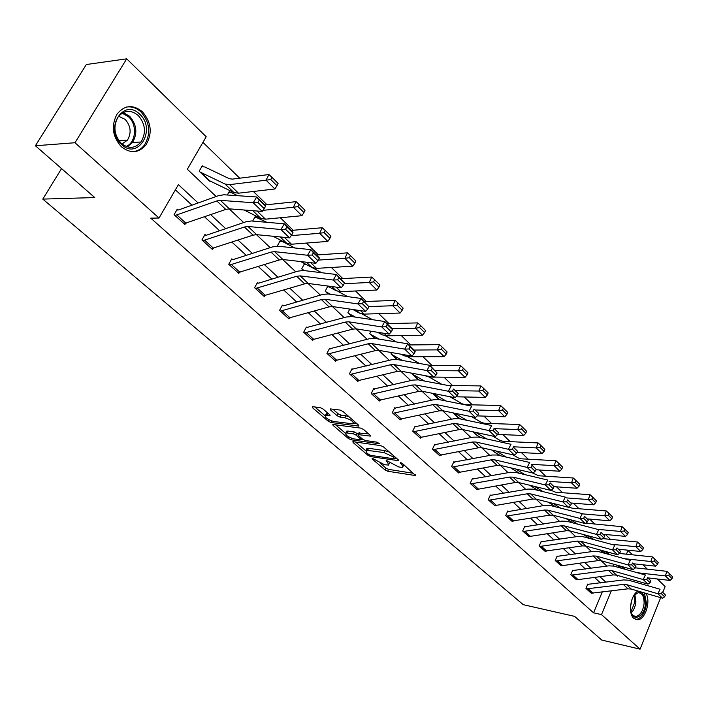 <?xml version="1.0" encoding="UTF-8"?>
<svg xmlns="http://www.w3.org/2000/svg" width="708" height="708" viewBox="0 0 708 708"><rect width="100%" height="100%" fill="white"/><g stroke="black" fill="none" stroke-linecap="round" stroke-linejoin="round"><path stroke-width="1.06" d="M372.24 458.253L372.063 458.837L385.046 469.979L387.736 471.254L415.596 475.59L402.436 463.475L400.489 462.554L400.268 463.147L401.958 464.616L402.702 467.262L400.94 467.271L398.648 466.917L386.232 460.386L386.028 460.97L387.727 462.439L388.515 465.067L384.559 464.731L372.24 458.253M142.458 111.793C151.441 122.431 152.583 133.511 145.892 145.016C138.635 153.202 130.467 153.786 121.387 146.751C112.457 136.715 110.997 125.856 116.997 114.183C124.493 105.005 132.98 104.209 142.458 111.793M645.891 593.339C651.077 600.942 645.386 619.597 637.775 619.774L633.81 618.358C627.695 613.473 630.616 594.729 638.05 591.047M323.034 408.976L320.166 407.622L312.573 406.693L312.432 407.666L328.167 421.171L330.972 422.499L358.894 426.101L358.637 425.163L342.929 411.419L340.026 410.047L330.149 408.905L330.424 409.879L337.194 415.764L340.061 417.109L344.716 417.702C351.062 419.685 353.858 421.738 353.097 423.853L333.742 421.517C327.494 419.543 324.733 417.516 325.441 415.428L330.087 415.782L329.813 414.826L323.034 408.976M660.67 597.667L640.067 649.174L601.729 640.041L574.613 616.376L523.265 604.676L42.79 199.098L94.757 197.559L35.4 145.76L74.986 142.733L126.705 58.826L206.196 136.75L187.328 169.256L216.144 196.514M640.067 649.174L601.499 614.606L611.269 590.95M198.116 202.966L178.398 184.638L159.017 218.037L150.76 218.135L593.578 612.836L601.499 614.606M159.017 218.037L74.986 142.733M353.354 441.721L352.867 441.721L353.133 442.597L367.948 455.306L370.682 456.598L398.56 460.731L398.33 459.881L383.559 446.96L380.736 445.633L353.354 441.721M348.354 438.491L333.087 425.393L332.813 424.481L360.699 428.11L363.558 429.464L370.116 435.208L370.364 436.11L358.124 434.588L358.381 435.482L362.691 439.217L365.496 440.544L377.187 442.19L379.338 443.748L351.124 439.801L348.354 438.491L349.053 437.093M61.569 168.593L42.79 199.098M593.578 612.836L602.189 592.109M600.49 582.958L594.508 577.427M585.472 569.073L579.197 563.267M570.029 554.789L563.453 548.709M554.143 540.098L547.249 533.726M537.797 524.982L530.566 518.3M520.964 509.415L513.389 502.415M503.627 493.387L495.689 486.042M485.768 476.873L477.44 469.165M467.351 459.837L458.616 451.766M448.359 442.279L439.199 433.809M428.765 424.154L419.154 415.269M408.534 405.445L398.445 396.117M387.639 386.125L377.045 376.329M366.045 366.151L354.92 355.867M343.716 345.504L332.025 334.698M320.609 324.14L308.334 312.786M296.687 302.024L283.784 290.085M271.916 279.111L258.34 266.562M246.234 255.367L231.959 242.154M219.604 230.737L204.568 216.834M191.957 205.17L175.38 189.841M588.295 584.472L587.817 584.029L585.976 588.437L591.835 593.295M573.188 570.675L572.701 570.223L570.807 574.675L576.843 579.666M557.656 556.497L557.152 556.037L555.222 560.532L561.426 565.648M541.682 541.912L541.16 541.434L539.186 545.974L545.567 551.24M525.248 526.902L524.716 526.416L522.681 531L529.257 536.416M511.742 521.079L506.282 516.097L544.443 510.034L547.833 510.141L579.914 518.398L582.295 513.627L550.196 505.485L545.116 505.335L508.893 511.459L507.778 510.955L505.698 515.592L512.477 521.159M490.901 495.547L490.334 495.034L488.21 499.715L494.998 505.884L495.193 505.441M472.953 479.157L472.369 478.626L470.183 483.369L477.183 489.715L477.396 489.255M454.456 462.271L453.855 461.713L451.615 466.51L458.819 473.05L459.05 472.572M435.376 444.845L434.756 444.279L432.455 449.129L439.898 455.881L440.137 455.368M415.693 426.88L415.056 426.296L412.693 431.199L420.366 438.155L420.623 437.624M395.383 408.33L394.719 407.728L392.294 412.684L400.215 419.871L400.489 419.313M374.399 389.179L373.718 388.55L371.222 393.568L379.408 400.994L379.7 400.392M352.726 369.39L352.018 368.744L349.46 373.806L357.912 381.488L358.23 380.851M330.317 348.929L329.592 348.265L326.946 353.389L335.698 361.319L336.034 360.655M307.139 327.769L306.387 327.078L303.67 332.256L312.715 340.468L313.086 339.751M283.147 305.865L282.368 305.148L279.571 310.387L288.935 318.892L289.342 318.131M258.305 283.182L257.491 282.439L254.614 287.74L264.314 296.546L264.757 295.732M229.587 265.04L271.022 252.11L274.607 251.65L307.564 255.252L310.883 249.65L277.89 246.198L272.518 246.897L233.162 259.579L231.72 258.907L228.746 264.27L238.808 273.403L239.286 272.518M205.86 235.295L204.993 234.498L201.922 239.932L212.356 249.402L212.887 248.446M178.159 210.011L177.257 209.179L174.088 214.674L184.921 224.498L185.505 223.471M610.526 539.416L605.473 534.496M595.012 524.301L589.649 519.079M579.038 508.742L573.347 503.202M562.595 492.724L556.55 486.839M545.647 476.21L539.239 469.97M528.177 459.191L521.389 452.58M510.158 441.642L502.963 434.632M491.564 423.526L483.945 416.1M472.378 404.834L464.298 396.967M452.554 385.524L443.996 377.187M432.066 365.567L423.003 356.735M410.888 344.929L401.286 335.574M388.975 323.583L378.798 313.671M366.284 301.484L355.513 290.979M342.787 278.589L331.371 267.465M318.441 254.862L306.334 243.074M293.183 230.259L280.35 217.763M266.96 204.718L253.367 191.47M239.738 178.195L202.948 142.352M613.057 565.931L613.748 564.267M619.677 549.992L619.934 549.373M601.703 550.966L601.136 552.302M586.923 536.753L586.543 537.646M511.849 468.572L511.185 468.307M494.458 452.005L492.042 450.076L493.777 451.722M476.546 434.933L472.811 431.765M458.085 417.331L452.943 412.844M439.04 399.188L432.411 393.294M411.649 373.16L418.313 379.869M391.63 352.575L390.993 353.85L396.905 359.487L391.666 354.487M371.01 331.229L369.78 333.654L374.762 338.389M349.77 309.069L347.858 312.777L351.832 316.565M327.494 286.784L328.609 286.829L328.14 286.404M327.795 286.218L325.184 291.192L328.087 293.944M305.228 264.456L304.467 263.73L301.732 268.854L303.466 270.509M281.049 241.304L280.262 240.543L277.447 245.729L277.943 246.198M254.756 217.329L256.048 217.321L255.199 216.533L252.676 221.082M230.056 192.461L229.215 191.647L227.312 195.001M203.143 166.672L202.258 165.831L199.169 171.194L209.692 181.213L209.94 180.779M657.387 578.985L665.113 586.56L662.918 592.047M35.4 145.76L86.332 64.525L126.705 58.826M627.421 550.134L632.757 554.842M642.908 564.798L647.369 569.161M616.323 575.073L617.403 576.091L617.668 575.454M626.456 554.187L628.076 550.258M229.171 208.842L243.676 222.56M256.446 234.649L270.19 247.641M282.722 259.5L295.74 271.819M308.042 283.448L320.388 295.13M332.459 306.546L344.168 317.618M356.018 328.831L367.125 339.344M378.771 350.354L389.311 360.328M400.755 371.151L410.755 380.612M422.003 391.25L431.499 400.241M442.562 410.693L451.58 419.233M462.457 429.517L471.024 437.615M481.714 447.739L489.856 455.439M500.379 465.395L508.105 472.705M518.468 482.502L525.814 489.449M536.009 499.096L542.983 505.698M553.028 515.203L559.656 521.469M569.551 530.823L575.843 536.779M585.596 546.001L591.578 551.656M601.18 560.745L606.862 566.117M605.906 582.25L599.933 576.693M590.932 568.32L584.666 562.497M575.524 553.992L568.966 547.895M559.683 539.257L552.806 532.859M543.372 524.088L536.16 517.38M526.584 508.468L519.026 501.441M509.282 492.387L501.361 485.015M491.458 475.811L483.157 468.077M473.086 458.722L464.377 450.615M454.138 441.093L444.996 432.588M434.579 422.897L424.986 413.976M414.384 404.118L404.321 394.754M393.524 384.718L382.957 374.886M371.974 364.673L360.868 354.345M349.672 343.938L338.008 333.087M326.609 322.476L314.352 311.077M302.723 300.263L289.837 288.28M277.978 277.253L264.429 264.642M252.331 253.402L238.065 240.127M225.728 228.657L210.71 214.683M389.028 464.005L389.94 462.837M403.233 466.174L404.162 464.988M380.497 463.43L385.94 468.121L388.639 469.395L413.729 473.36M395.294 458.28L396.737 458.492M355.62 442.04L365.496 450.536M368.664 454.447L370.585 455.35L394.967 458.961L392.993 456.793L384.072 452.58L366.036 450.173L366.859 452.899L368.664 454.447M389.418 452.085L385.002 450.669L384.072 452.58M366.868 450.093L366.965 448.288L368.585 448.27L385.002 450.669M345.416 433.261L335.548 424.773M368.603 433.88L358.894 433.031M362.965 439.438L361.124 439.181M347.132 432.995L345.858 433.013C345.194 435.022 347.911 436.995 354.018 438.925L360.815 439.81L360.558 438.916L356.248 435.19L353.442 433.862L347.132 432.995L348.088 431.092L346.805 431.11L346.327 432.075M348.088 431.092L354.398 431.951L358.301 434.225M325.901 414.516L326.423 413.499L328.353 413.569M353.619 422.809L354.575 421.605M349 416.729L345.699 415.746L344.716 417.702M332.84 409.171L338.176 413.817L341.044 415.162L345.699 415.746M353.673 423.411L357.159 423.871M314.848 406.967L324.972 415.685M672.007 578.648L672.6 576.816L669.414 573.639L668.812 575.471L672.007 578.648L669.954 580.436L648.422 577.949M621.571 568.285L616.42 565.019M625.819 569.489L620.642 566.196M669.954 580.436L665.387 575.905L637.359 572.737M668.812 575.471L665.387 575.905L666.892 571.329L669.414 573.639M635.244 567.825L666.892 571.329M586.454 588.87L623.288 584.41L626.571 584.631L657.891 593.738L660.033 589.242L628.695 580.233L623.775 579.905L587.693 584.339M591.224 593.198L627.969 588.826L631.244 589.056L662.52 598.207L657.891 593.738L661.387 593.685L664.617 596.817L665.467 595.021L662.237 591.888L661.387 593.685M662.237 591.888L665.467 595.021M662.52 598.207L664.617 596.817M632.89 597.198C640.147 588.879 644.315 591.074 645.395 603.791C644.652 617.615 631.554 622.89 630.465 609.57M630.624 611.172C631.678 614.756 633.483 616.5 636.041 616.385C640.359 615.199 643.032 610.969 644.068 603.694C644.253 596.587 642.271 592.932 638.12 592.738L634.607 594.676M631.979 599.366L630.439 607.199M635.297 619.367L636.527 619.394C641.89 617.942 645.209 612.694 646.492 603.65L644.439 592.915M139.715 114.245C156.76 129.298 138.095 160.734 121.493 144.476C103.846 129.307 123.404 97.368 139.715 114.245M121.342 143.405C128.644 149.069 135.21 148.591 141.042 141.972C146.352 132.741 145.414 123.9 138.219 115.439C130.661 109.421 123.891 110.041 117.9 117.298C113.041 126.626 114.192 135.334 121.342 143.405M118.652 116.262L125.192 119.422C130.847 125.997 131.608 132.883 127.484 140.096L122.024 144.007M131.909 151.636C136.963 151.521 141.149 149.308 144.467 145.007C151.123 133.582 149.981 122.59 141.06 112.032C136.653 107.961 131.812 106.306 126.546 107.05M657.617 564.338L658.228 562.488L654.944 559.214L654.334 561.063L657.617 564.338L655.555 566.17L633.89 563.816M605.871 553.603L600.145 549.983M610.252 554.807L604.49 551.169M655.555 566.17L650.856 561.506L624.367 558.692M654.334 561.063L650.856 561.506L652.404 556.886L654.944 559.214M619.332 553.452L652.404 556.886M642.811 549.603L643.439 547.744L640.067 544.372L639.43 546.24L642.811 549.603L640.749 551.488L618.942 549.275M589.684 538.487L583.348 534.505M594.216 539.7L587.835 535.699M640.749 551.488L635.908 546.691L611.092 544.231M639.43 546.24L635.908 546.691L637.492 542.018L640.067 544.372M602.712 538.593L637.492 542.018M573.17 575.179L578.064 579.631L576.232 579.578L571.329 575.126L608.402 570.374L611.712 570.577L643.2 579.542L645.377 574.993L613.88 566.126L608.924 565.834L572.56 570.551M578.064 579.631L613.216 574.914L616.518 575.126L647.953 584.135L643.2 579.542L646.731 579.48L650.059 582.702L650.926 580.887L647.608 577.657L646.731 579.48M647.608 577.657L650.926 580.887M647.953 584.135L650.059 582.702M557.603 561.028L562.639 565.604L560.798 565.568L555.753 560.993L593.1 555.939L596.428 556.116L628.067 564.922L630.297 560.32L598.649 551.612L593.658 551.355L557.01 556.364M562.639 565.604L598.056 560.612L601.375 560.798L632.97 569.657L628.067 564.922L631.651 564.86L635.076 568.179L635.961 566.338L632.545 563.019L631.651 564.86M632.545 563.019L635.961 566.338M632.97 569.657L635.076 568.179M627.571 534.443L628.217 532.558L624.739 529.097L624.093 530.982L627.571 534.443L625.5 536.381L603.561 534.31M573.011 522.929L566.028 518.575M577.684 524.15L570.648 519.769M625.5 536.381L620.518 531.442L597.508 529.327M624.093 530.982L620.518 531.442L622.146 526.725L624.739 529.097M585.879 523.097L622.146 526.725M611.871 518.831L612.544 516.928L608.96 513.353L608.287 515.265L611.871 518.831L609.8 520.822L587.684 518.911M555.807 506.91L548.134 502.149M560.639 508.132L552.904 503.353M609.8 520.822L604.667 515.734L582.551 513.875M608.287 515.265L604.667 515.734L606.34 510.964L608.96 513.353M568.736 506.981L572.161 508.185L606.34 510.964M595.702 502.751L596.393 500.821L592.693 497.14L592.003 499.069L595.702 502.751L593.623 504.795L571.126 503.025M538.062 490.396L529.664 485.237M543.045 491.626L534.584 486.431M593.623 504.795L588.33 499.547L566.081 497.866M592.003 499.069L588.33 499.547L590.056 494.733L592.693 497.14M551.098 490.334L555.683 492.219L590.056 494.733M544.886 551.151L539.735 546.452L577.356 541.08L580.702 541.239L612.491 549.877L614.774 545.222L582.967 536.682L577.949 536.46L541.009 541.779M544.921 551.16L582.454 545.886L585.79 546.054L617.535 554.745L612.491 549.877L616.119 549.806L619.65 553.222L620.553 551.364L617.031 547.939L616.119 549.806M617.031 547.939L620.553 551.364M617.535 554.745L619.65 553.222M523.221 531.487L561.143 525.787L564.506 525.92L596.446 534.372L598.773 529.664L566.825 521.309L561.771 521.123L524.548 526.779M523.256 531.496L528.584 536.337L530.451 536.345L566.391 530.735L569.745 530.876L601.641 539.39L596.446 534.372L600.127 534.292L603.756 537.815L604.685 535.938L601.057 532.407L600.127 534.292M601.057 532.407L604.685 535.938M601.641 539.39L603.756 537.815M508.362 511.459L507.609 511.326M511.778 521.079L549.851 515.132L553.231 515.247L585.268 523.566L579.914 518.398L583.64 518.309L587.383 521.938L588.33 520.035L584.596 516.406L583.64 518.309M584.596 516.406L588.33 520.035M585.268 523.566L587.383 521.938M488.777 500.237L527.239 493.803L530.646 493.883L562.86 501.919L565.303 497.105L533.071 489.175L527.956 489.069L490.157 495.423M488.812 500.237L494.467 505.37L496.352 505.353L532.814 499.06L536.213 499.149L568.382 507.255L562.86 501.919L566.648 501.83L570.506 505.574L571.471 503.645L567.621 499.901L566.648 501.83M567.621 499.901L571.471 503.645M568.382 507.255L570.506 505.574M470.776 483.9L509.503 477.077L512.928 477.121L545.275 484.927L547.771 480.051L515.406 472.36L510.273 472.298L472.183 479.042M470.802 483.9L476.634 489.193L478.528 489.157L515.247 482.493L518.672 482.546L550.974 490.432L545.275 484.927L549.107 484.83L553.09 488.688L554.081 486.741L550.107 482.883L549.107 484.83M550.107 482.883L554.081 486.741M550.974 490.432L553.09 488.688M458.226 472.51L452.253 467.068L491.219 459.828L494.662 459.837L527.133 467.395L529.681 462.457L497.193 455.014L492.033 455.005L453.651 462.147M458.262 472.519L497.14 465.413L500.583 465.439L533.009 473.077L527.133 467.395L531.018 467.289L535.124 471.271L536.142 469.298L532.035 465.315L531.018 467.289M532.035 465.315L536.142 469.298M533.009 473.077L535.124 471.271M433.084 449.695L472.351 442.022L475.811 442.004L508.388 449.288L511.008 444.288L478.404 437.119L473.218 437.163L434.544 444.739M439.279 455.315L478.458 447.792L481.918 447.783L514.459 455.155L508.388 449.288L512.335 449.173L516.575 453.288L517.619 451.297L513.38 447.173L512.335 449.173M513.38 447.173L517.619 451.297M514.459 455.155L516.575 453.288M413.339 431.774L452.872 423.649L456.35 423.588L489.024 430.579L491.706 425.526L459.005 418.649L453.793 418.755L414.826 426.774M419.729 437.579L459.182 429.606L462.651 429.552L495.299 436.641L489.024 430.579L493.034 430.455L497.414 434.712L498.485 432.694L494.104 428.429L493.034 430.455M494.104 428.429L498.485 432.694M495.299 436.641L497.414 434.712M392.958 413.286L432.747 404.666L436.252 404.569L469.015 411.242L471.767 406.126L438.969 399.577L433.73 399.737L394.48 408.224M392.993 413.286L399.595 419.278L439.27 410.817L442.766 410.737L475.502 417.516L469.015 411.242L473.077 411.109L477.608 415.507L478.705 413.463L474.174 409.065L473.077 411.109M474.174 409.065L478.705 413.463M475.502 417.516L477.608 415.507M371.912 394.188L411.959 385.055L415.472 384.922L448.314 391.25L451.138 386.064L418.269 379.86L413.003 380.081L373.461 389.081M378.736 400.374L418.702 391.409L422.207 391.285L455.032 397.728L448.314 391.25L452.439 391.108L457.129 395.657L458.253 393.586L453.571 389.028L452.439 391.108M453.571 389.028L458.253 393.586M455.032 397.728L457.129 395.657M350.168 374.452L390.462 364.779L393.993 364.593L426.897 370.558L429.791 365.301L396.861 359.478L391.568 359.761L351.743 369.293M350.195 374.452L357.248 380.851L397.436 371.355L400.958 371.187L433.845 377.267L426.897 370.558L431.084 370.399L435.942 375.107L437.093 373.01L432.243 368.302L431.084 370.399M432.243 368.302L429.791 365.301L437.093 373.01M433.845 377.267L435.942 375.107M327.68 354.053L368.222 343.796L371.771 343.575L404.728 349.132L407.693 343.814L374.709 338.389L369.399 338.743L329.291 348.849M334.973 360.664L375.435 350.602L378.975 350.389L411.914 356.08L404.728 349.132L408.976 348.964L414.003 353.841L415.189 351.717L410.162 346.832L408.976 348.964M410.162 346.832L407.693 343.814L414.861 350.779L415.189 351.717M411.914 356.08L414.003 353.841M311.962 339.787L304.458 332.946L345.203 322.087L348.761 321.804L381.745 326.928L384.807 321.547L351.779 316.556L346.451 316.989L306.06 327.689M311.998 339.796L352.673 329.131L356.221 328.866L389.205 334.132L381.745 326.928L386.064 326.751L391.276 331.804L392.489 329.654L387.285 324.591L386.064 326.751M387.285 324.591L384.807 321.547L392.232 328.769L392.489 329.654M389.205 334.132L391.276 331.804M288.165 318.184L280.386 311.104L321.361 299.59L324.928 299.254L357.929 303.909L361.071 298.457L328.034 293.944L322.689 294.457L283.749 305.785L282.014 305.803M288.191 318.193L329.096 306.891L332.663 306.573L365.655 311.378L357.929 303.909L362.319 303.723L367.718 308.962L368.965 306.785L363.567 301.537L362.319 303.723M363.567 301.537L361.071 298.457L368.965 306.785M365.655 311.378L367.718 308.962M255.429 288.483L296.652 276.279L300.227 275.89L333.22 280.041L336.442 274.509L303.422 270.5L298.059 271.111L258.907 283.094L257.119 283.138M263.509 295.82L304.67 283.846L308.245 283.474L341.238 287.784L333.22 280.041L337.672 279.828L343.283 285.271L344.566 283.058L338.964 277.616L337.672 279.828M338.964 277.616L336.442 274.509L344.566 283.058M341.238 287.784L343.283 285.271M232.596 259.677L231.304 259.65M237.968 272.642L279.341 259.951L282.926 259.517L315.892 263.296L307.564 255.252L312.095 255.03L317.919 260.677L319.237 258.438L313.423 252.791L312.095 255.03M313.423 252.791L310.883 249.65L319.184 257.721L319.237 258.438M315.892 263.296L317.919 260.677M202.798 240.729L244.428 227.02L248.021 226.498L280.908 229.498L284.333 223.825L251.402 220.967L246.012 221.772L206.462 235.198L204.541 235.295M211.488 248.614L253.066 235.162L256.65 234.658L289.563 237.861L280.908 229.498L285.519 229.259L291.572 235.127L292.935 232.861L286.89 226.994L285.519 229.259M286.89 226.994L284.333 223.825L292.953 232.206L292.935 232.861M289.563 237.861L291.572 235.127M175 215.498L216.807 200.957L220.409 200.364L253.199 202.727L256.73 196.974L223.887 194.771L218.489 195.673L178.761 209.895L176.77 210.037M175.035 215.498L184.053 223.684L225.772 209.418L229.374 208.851L262.199 211.418L253.199 202.727L257.889 202.47L264.181 208.577L265.589 206.276L259.296 200.169L257.889 202.47M259.296 200.169L256.73 196.974L265.695 205.692L265.589 206.276M262.199 211.418L264.181 208.577M579.038 486.166L579.737 484.219L575.931 480.422L575.223 482.378L579.038 486.166L576.949 488.263L554.037 486.661M519.734 473.387L511.22 468.307M524.894 474.608L515.654 468.988M576.949 488.263L571.489 482.865L549.116 481.36M575.223 482.378L571.489 482.865L573.268 477.997L575.931 480.422M532.531 472.962L538.691 475.758L573.268 477.997M561.842 469.068L562.568 467.103L558.647 463.182L557.913 465.156L561.842 469.068L559.754 471.227L535.903 469.767M500.804 455.846L493.812 451.731M506.149 457.067L496.069 450.987M559.754 471.227L554.125 465.652L531.62 464.342M557.913 465.156L554.125 465.652L555.957 460.731L558.647 463.182M512.955 454.81L518.15 457.917L521.185 458.802L555.957 460.731M544.107 451.421L544.85 449.438L540.806 445.394L540.054 447.385L544.107 451.421L542.009 453.651L517.061 452.35M481.245 437.748L475.838 434.641M486.768 438.96L475.811 432.411M542.009 453.651L536.204 447.899L513.574 446.792M540.054 447.385L536.204 447.899L538.089 442.925L540.806 445.394M492.697 436.075L500.087 440.456L503.131 441.314L538.089 442.925M525.796 433.207L526.566 431.199L522.38 427.03L521.61 429.039L525.796 433.207L523.699 435.5L497.574 434.402M461.005 419.074L457.35 417.039L452.978 412.853M466.74 420.278L454.846 413.233M523.699 435.5L517.707 429.561L494.954 428.676M521.61 429.039L517.707 429.561L519.645 424.534L522.38 427.03M471.714 416.729L481.458 422.437L484.511 423.278L519.645 424.534M506.884 414.401L507.68 412.366L503.361 408.056L502.556 410.091L506.884 414.401L504.786 416.764L477.21 415.888M440.075 399.79L438.287 398.887L432.446 393.303M446.013 400.985L433.119 393.436M504.786 416.764L498.591 410.622L475.723 409.976M502.556 410.091L498.591 410.622L500.6 405.542L503.361 408.056M449.961 396.737L462.227 403.843L465.28 404.649L500.6 405.542M487.343 394.958L488.166 392.913L483.697 388.453L482.874 390.506L487.343 394.958L485.245 397.4L455.979 396.79M449.527 396.657L446.456 396.046M412.18 374.019L424.561 381.046M485.245 397.4L478.847 391.055L455.864 390.657M482.874 390.506L478.847 391.055L480.918 385.922L483.697 388.453M447.907 385.453L480.918 385.922M429.092 377.045L441.757 384.294M467.138 374.859L467.988 372.789L463.368 368.187L462.519 370.257L467.138 374.859L465.041 377.382L434.013 377.09M432.853 377.081L429.437 377.054L424.074 375.461M402.339 360.443L391.692 354.487M465.041 377.382L458.421 370.815L435.34 370.691M462.519 370.257L458.421 370.815L460.563 365.629L463.368 368.187M430.057 365.558L460.563 365.629M407.604 356.752L419.517 363.487M446.244 354.071L447.12 351.973L442.332 347.212L441.456 349.31L446.244 354.071L444.146 356.673L408.383 356.779L403.79 355.681L401.232 354.23M370.47 334.309L379.302 339.141M444.146 356.673L437.287 349.876L414.109 350.044M441.456 349.31L437.287 349.876L439.5 344.637L442.332 347.212M408.87 344.946L439.5 344.637M385.32 335.76L396.445 341.964M424.605 332.548L425.508 330.432L420.561 325.494L419.649 327.618L424.605 332.548L422.508 335.229L386.612 335.813L382.01 334.769L377.532 332.264M348.575 313.458L355.398 317.096M422.508 335.229L415.419 328.202L392.144 328.68M419.649 327.618L415.419 328.202L417.702 322.901L420.561 325.494M386.949 323.627L417.702 322.901M362.151 314.007L372.505 319.689M402.197 310.263L403.135 308.122L398.002 303.006L397.064 305.148L402.197 310.263L400.109 313.033L364.08 314.113L359.478 313.131L352.92 309.529M328.123 293.953L325.954 291.891L330.592 294.289M400.109 313.033L392.754 305.75L368.921 306.573M397.064 305.148L392.754 305.75L395.117 300.387L398.002 303.006M364.257 301.555L395.117 300.387M337.955 291.404L347.637 296.617M378.975 287.156L379.939 284.997L374.62 279.695L373.647 281.864L378.975 287.156L376.895 290.023L340.743 291.643L336.15 290.723L327.335 285.97M302.493 269.58L304.812 270.668M376.895 290.023L369.275 282.474L344.185 283.722M373.647 281.864L369.275 282.474L371.718 277.058L374.62 279.695M340.752 278.695L371.718 277.058M304.086 264.429L306.874 264.845L321.777 272.73M354.894 263.199L355.894 261.013L350.371 255.508L349.363 257.703L354.894 263.199L352.814 266.173L316.565 268.367L311.98 267.509L300.723 261.562M352.814 266.173L344.911 258.332L318.264 260.093M349.363 257.703L344.911 258.332L347.442 252.853L350.371 255.508M316.396 255.004L347.442 252.853M279.855 241.295L282.696 241.658L294.873 247.977M329.901 238.339L330.937 236.127L325.211 230.419L324.158 232.631L329.901 238.339L327.831 241.41L291.501 244.225L286.926 243.446L273.022 236.251M327.831 241.41L319.627 233.277L291.192 235.64M324.158 232.631L319.627 233.277L322.246 227.737L325.211 230.419M291.13 230.436L322.246 227.737M256.048 217.321L266.854 222.312M303.944 212.524L305.015 210.285L299.068 204.347L297.979 206.594L303.944 212.524L301.891 215.701L265.491 219.179L260.933 218.489L244.145 210.011M256.623 210.984L253.632 210.754M301.891 215.701L293.36 207.258L262.951 210.347M297.979 206.594L293.36 207.258L296.086 201.656L299.068 204.347M264.916 204.931L296.086 201.656M228.728 192.496L231.684 192.762L237.631 195.691M276.97 185.691L278.085 183.425L271.899 177.257L270.766 179.522L276.97 185.691L274.934 188.992L238.499 193.187L233.95 192.576L208.816 180.381M200.054 172.035L225.082 184.062L229.622 184.638L266.066 180.204L268.89 174.549L271.899 177.257M201.736 166.743L204.754 166.946L229.41 178.735L232.445 179.106L268.89 174.549M274.934 188.992L266.066 180.204L270.766 179.522M372.337 458.271L372.063 458.837M400.542 462.563L400.268 463.147M386.311 460.404L386.028 460.97M388.241 461.368L387.727 462.439M402.48 463.519L401.958 464.616M415.392 474.82L415.03 475.599M388.639 469.395L387.736 471.254M385.94 468.121L385.046 469.979M398.4 459.943L398.02 460.731M371.24 455.456L370.682 456.598M368.461 454.27L367.948 455.306M353.558 441.748L353.133 442.597M395.329 457.262L394.799 458.368M393.533 455.686L392.993 456.793M368.585 448.27L367.656 450.164M333.539 424.508L333.087 425.393M370.249 435.323L369.859 436.119M359.576 432.65L358.62 434.579M379.249 443.199L378.975 443.748M351.841 438.358L351.124 439.801M361.098 437.836L360.558 438.916M357.204 433.269L356.248 435.19M354.398 431.951L353.442 433.862M330.017 415.021L329.627 415.782M327.627 413.481L326.654 415.41M341.044 415.162L340.061 417.109M338.176 413.817L337.194 415.764M330.901 408.932L330.424 409.879M358.797 425.313L358.398 426.11M331.725 421.012L330.972 422.499M328.884 419.756L328.167 421.171M312.909 406.737L312.432 407.666M586.481 588.879L591.251 593.207M623.288 584.41L627.969 588.826M626.571 584.631L631.244 589.056M588.313 588.932L593.074 593.269M634.855 594.428L635.926 601.968L635.51 604.747L633.616 609.827L631.235 612.933M630.899 611.933L634.934 601.835L634.173 595.207M123.157 112.554L129.617 116.254C136.803 124.652 137.75 133.431 132.458 142.591L127.307 146.866M126.121 146.459C136.042 142.609 137.511 124.661 128.529 116.776L122.086 113.156M608.402 570.374L613.216 574.914M611.712 570.577L616.518 575.126M593.1 555.939L598.056 560.612M596.428 556.116L601.375 560.798M577.356 541.08L582.454 545.886M580.702 541.239L585.79 546.054M541.593 546.479L546.78 551.187M561.143 525.787L566.391 530.735M564.506 525.92L569.745 530.876M525.124 531.504L530.451 536.345M544.443 510.034L549.851 515.132M547.833 510.141L553.231 515.247M508.167 516.088L513.654 521.079M527.239 493.803L532.814 499.06M530.646 493.883L536.213 499.149M490.697 500.22L496.352 505.353M509.503 477.077L515.247 482.493M512.928 477.121L518.672 482.546M472.705 483.865L478.528 489.157M491.219 459.828L497.14 465.413M494.662 459.837L500.583 465.439M454.155 467.006L460.165 472.466M433.11 449.695L439.314 455.324M472.351 442.022L478.458 447.792M475.811 442.004L481.918 447.783M435.031 449.615L441.226 455.253M413.366 431.783L419.764 437.588M452.872 423.649L459.182 429.606M456.35 423.588L462.651 429.552M415.295 431.685L421.694 437.491M432.747 404.666L439.27 410.817M436.252 404.569L442.766 410.737M394.931 413.171L401.524 419.163M371.948 394.188L378.762 400.383M411.959 385.055L418.702 391.409M415.472 384.922L422.207 391.285M373.895 394.046L380.709 400.241M390.462 364.779L397.436 371.355M393.993 364.593L400.958 371.187M352.15 374.284L359.195 380.692M327.716 354.053L335.008 360.664M368.222 343.796L375.435 350.602M371.771 343.575L378.975 350.389M329.68 353.858L336.964 360.478M345.203 322.087L352.673 329.131M348.761 321.804L356.221 328.866M306.422 332.725L313.963 339.575M321.361 299.59L329.096 306.891M324.928 299.254L332.663 306.573M282.359 310.847L290.165 317.945M255.455 288.483L263.544 295.82M296.652 276.279L304.67 283.846M300.227 275.89L308.245 283.474M257.438 288.191L265.518 295.546M229.622 265.04L238.003 272.642M271.022 252.11L279.341 259.951M274.607 251.65L282.926 259.517M231.605 264.712L239.985 272.332M202.833 240.729L211.524 248.614M244.428 227.02L253.066 235.162M248.021 226.498L256.65 234.658M204.816 240.366L213.506 248.269M216.807 200.957L225.772 209.418M220.409 200.364L229.374 208.851M177.018 215.099L186.045 223.303M511.68 468.466L511.096 467.917M494.272 451.89L492.467 450.173M475.873 434.65L472.847 431.774M476.334 434.8L473.236 431.853M457.846 417.198L453.368 412.932M438.783 399.038L432.836 393.374M418.348 379.877L412.206 374.028M418.738 379.948L412.667 374.169M429.437 377.054L428.667 376.311M397.33 359.558L392.152 354.628M374.798 338.397L370.505 334.309M408.383 356.779L406.728 355.177M403.79 355.681L402.516 354.451M375.187 338.459L370.965 334.441M351.867 316.565L348.601 313.458M386.612 335.813L384.001 333.3M382.01 334.769L379.78 332.627M352.257 316.626L349.062 313.582M364.08 314.113L360.452 310.626M359.478 313.131L356.23 310.007M328.512 294.006L326.415 292.015M303.511 270.518L302.528 269.58M340.743 291.643L336.026 287.103M336.15 290.723L331.804 286.554M303.9 270.562L302.989 269.695M316.565 268.367L310.688 262.703M311.98 267.509L306.467 262.217M291.501 244.225L284.368 237.357M286.926 243.446L280.156 236.95M265.491 219.179L257.013 211.019M260.933 218.489L252.809 210.683M208.851 180.381L200.081 172.035M238.499 193.187L229.622 184.638M233.95 192.576L225.082 184.062M209.303 180.46L200.532 172.115M395.648 457.545L395.082 458.713M366.965 448.288L366.036 450.173M359.08 432.659L358.124 434.588M346.805 431.11L345.858 433.013M361.584 438.261L360.991 439.447M326.423 413.499L325.441 415.428M633.66 615.854L636.041 616.385M127.484 140.096L118.971 140.733M132.458 142.591L141.042 141.972"/></g></svg>
